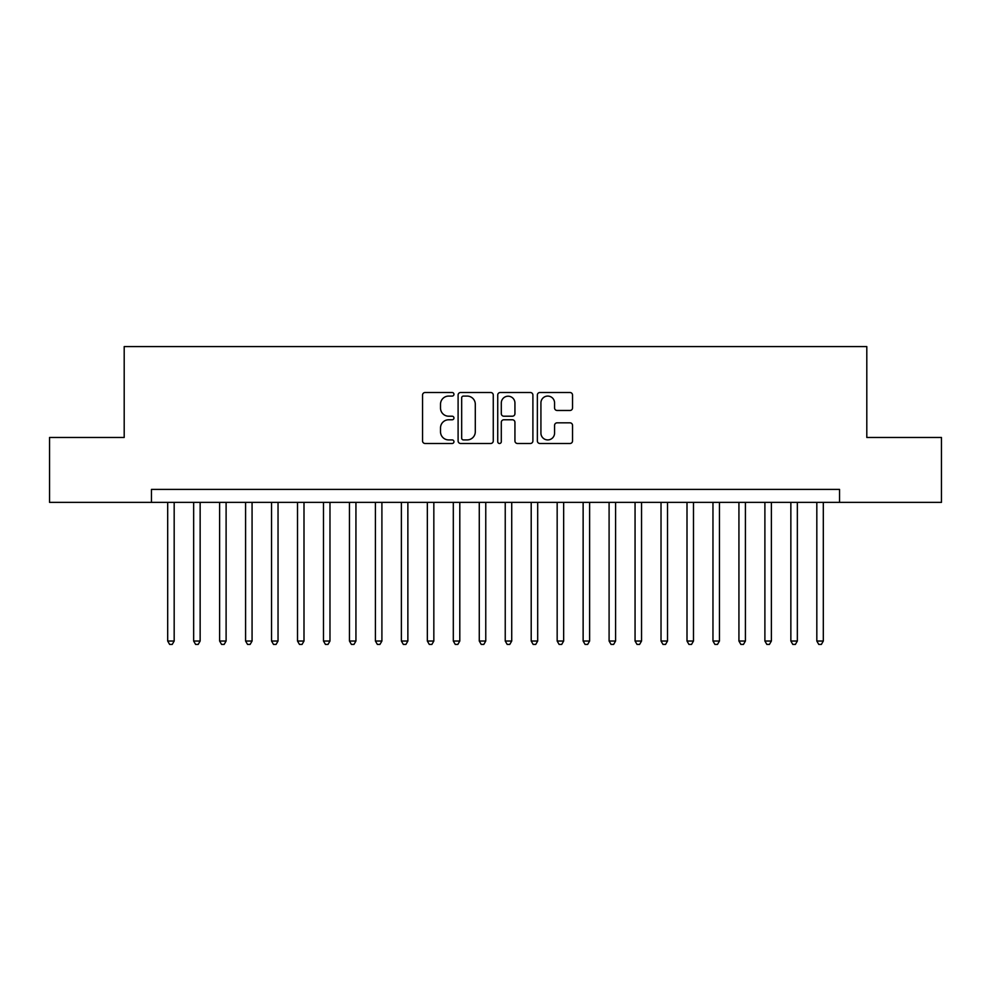 <?xml version="1.0" encoding="UTF-8"?>
<svg xmlns="http://www.w3.org/2000/svg" width="991" height="991" viewBox="0 0 991 991"><rect width="100%" height="100%" fill="white"/><g stroke="black" fill="none" stroke-linecap="round" stroke-linejoin="round"><path stroke-width="1.49" d="M453.952 394.294A1.784 1.784 0 0 0 452.169 392.51L425.089 392.51A2.552 2.552 0 0 0 422.55 395.062L422.55 440.933A2.552 2.552 0 0 0 425.089 443.485L452.169 443.485A1.784 1.784 0 0 0 453.952 441.701A1.784 1.784 0 0 0 452.169 439.917L448.663 439.917A8.151 8.151 0 0 1 440.512 431.754L440.512 427.939A8.151 8.151 0 0 1 448.663 419.775L452.169 419.775A1.784 1.784 0 0 0 453.952 417.991A1.784 1.784 0 0 0 452.169 416.208L448.663 416.208A8.151 8.151 0 0 1 440.512 408.057L440.512 404.229A8.151 8.151 0 0 1 448.663 396.078L452.169 396.078A1.784 1.784 0 0 0 453.952 394.294M569.986 410.472A2.552 2.552 0 0 0 572.538 407.933L572.538 395.062A2.552 2.552 0 0 0 569.986 392.51L539.909 392.51A2.552 2.552 0 0 0 537.357 395.062L537.357 440.933A2.552 2.552 0 0 0 539.909 443.485L569.986 443.485A2.552 2.552 0 0 0 572.538 440.933L572.538 425.387A2.552 2.552 0 0 0 569.986 422.835L557.115 422.835A2.552 2.552 0 0 0 554.564 425.387L554.564 433.092A6.813 6.813 0 0 1 547.75 439.917A6.813 6.813 0 0 1 540.925 433.092L540.925 402.891A6.813 6.813 0 0 1 547.75 396.078A6.813 6.813 0 0 1 554.564 402.891L554.564 407.933A2.552 2.552 0 0 0 557.115 410.472L569.986 410.472M151.462 502.375L49.55 502.375L49.55 437.465L124.197 437.465L124.197 346.59L866.803 346.59L866.803 437.465L941.45 437.465L941.45 502.375L839.538 502.375L839.538 489.393L151.462 489.393L151.462 502.375L839.538 502.375M493.27 395.062A2.552 2.552 0 0 0 490.718 392.51L460.642 392.51A2.552 2.552 0 0 0 458.102 395.062L458.102 440.933A2.552 2.552 0 0 0 460.642 443.485L490.718 443.485A2.552 2.552 0 0 0 493.27 440.933L493.27 395.062M500.282 392.51L530.358 392.51A2.552 2.552 0 0 1 532.898 395.062L532.898 440.933A2.552 2.552 0 0 1 530.358 443.485L517.488 443.485A2.552 2.552 0 0 1 514.936 440.933L514.936 422.327A2.552 2.552 0 0 0 512.384 419.775L503.849 419.775A2.552 2.552 0 0 0 501.297 422.327L501.297 441.701A1.784 1.784 0 0 1 499.514 443.485A1.784 1.784 0 0 1 497.73 441.701L497.73 395.062A2.552 2.552 0 0 1 500.282 392.51M463.454 396.078A1.784 1.784 0 0 0 461.67 397.862L461.67 438.133A1.784 1.784 0 0 0 463.454 439.917L467.145 439.917A8.151 8.151 0 0 0 475.296 431.754L475.296 404.229A8.151 8.151 0 0 0 467.145 396.078L463.454 396.078M514.936 403.015A6.813 6.813 0 0 0 508.11 396.202A6.813 6.813 0 0 0 501.297 403.015L501.297 413.656A2.552 2.552 0 0 0 503.849 416.208L512.384 416.208A2.552 2.552 0 0 0 514.936 413.656L514.936 403.015M167.69 502.375L167.69 641.028L174.181 641.028L174.181 502.375M174.181 641.028L172.236 644.41L169.634 644.41L167.69 641.028M193.654 502.375L193.654 641.028L200.145 641.028L200.145 502.375M200.145 641.028L198.2 644.41L195.599 644.41L193.654 641.028M219.618 502.375L219.618 641.028L226.109 641.028L226.109 502.375M226.109 641.028L224.164 644.41L221.563 644.41L219.618 641.028M245.582 502.375L245.582 641.028L252.073 641.028L252.073 502.375M252.073 641.028L250.128 644.41L247.539 644.41L245.582 641.028M271.546 502.375L271.546 641.028L278.037 641.028L278.037 502.375M278.037 641.028L276.093 644.41L273.504 644.41L271.546 641.028M297.511 502.375L297.511 641.028L304.002 641.028L304.002 502.375M304.002 641.028L302.057 644.41L299.468 644.41L297.511 641.028M323.487 502.375L323.487 641.028L329.978 641.028L329.978 502.375M329.978 641.028L328.021 644.41L325.432 644.41L323.487 641.028M349.451 502.375L349.451 641.028L355.942 641.028L355.942 502.375M355.942 641.028L353.985 644.41L351.396 644.41L349.451 641.028M375.416 502.375L375.416 641.028L381.907 641.028L381.907 502.375M381.907 641.028L379.949 644.41L377.36 644.41L375.416 641.028M401.38 502.375L401.38 641.028L407.871 641.028L407.871 502.375M407.871 641.028L405.926 644.41L403.325 644.41L401.38 641.028M427.344 502.375L427.344 641.028L433.835 641.028L433.835 502.375M433.835 641.028L431.89 644.41L429.289 644.41L427.344 641.028M453.308 502.375L453.308 641.028L459.799 641.028L459.799 502.375M459.799 641.028L457.854 644.41L455.253 644.41L453.308 641.028M479.272 502.375L479.272 641.028L485.763 641.028L485.763 502.375M485.763 641.028L483.819 644.41L481.217 644.41L479.272 641.028M505.237 502.375L505.237 641.028L511.728 641.028L511.728 502.375M511.728 641.028L509.783 644.41L507.181 644.41L505.237 641.028M531.201 502.375L531.201 641.028L537.692 641.028L537.692 502.375M537.692 641.028L535.747 644.41L533.146 644.41L531.201 641.028M557.165 502.375L557.165 641.028L563.656 641.028L563.656 502.375M563.656 641.028L561.711 644.41L559.11 644.41L557.165 641.028M583.129 502.375L583.129 641.028L589.62 641.028L589.62 502.375M589.62 641.028L587.675 644.41L585.074 644.41L583.129 641.028M609.093 502.375L609.093 641.028L615.584 641.028L615.584 502.375M615.584 641.028L613.64 644.41L611.051 644.41L609.093 641.028M635.058 502.375L635.058 641.028L641.549 641.028L641.549 502.375M641.549 641.028L639.604 644.41L637.015 644.41L635.058 641.028M661.022 502.375L661.022 641.028L667.513 641.028L667.513 502.375M667.513 641.028L665.568 644.41L662.979 644.41L661.022 641.028M686.998 502.375L686.998 641.028L693.489 641.028L693.489 502.375M693.489 641.028L691.532 644.41L688.943 644.41L686.998 641.028M712.963 502.375L712.963 641.028L719.454 641.028L719.454 502.375M719.454 641.028L717.496 644.41L714.907 644.41L712.963 641.028M738.927 502.375L738.927 641.028L745.418 641.028L745.418 502.375M745.418 641.028L743.461 644.41L740.872 644.41L738.927 641.028M764.891 502.375L764.891 641.028L771.382 641.028L771.382 502.375M771.382 641.028L769.437 644.41L766.836 644.41L764.891 641.028M790.855 502.375L790.855 641.028L797.346 641.028L797.346 502.375M797.346 641.028L795.401 644.41L792.8 644.41L790.855 641.028M816.819 502.375L816.819 641.028L823.31 641.028L823.31 502.375M823.31 641.028L821.366 644.41L818.764 644.41L816.819 641.028"/></g></svg>
